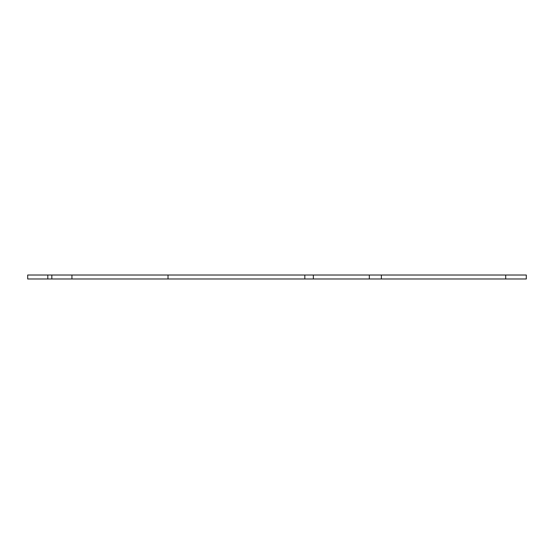 <?xml version="1.0" encoding="UTF-8"?>
<svg xmlns="http://www.w3.org/2000/svg" width="554" height="554" viewBox="0 0 554 554"><rect width="100%" height="100%" fill="white"/><g stroke="black" fill="none" stroke-linecap="round" stroke-linejoin="round"><path stroke-width="0.83" d="M71.93 275.019L71.93 278.981L381.381 278.981L381.381 275.019L27.7 275.019L27.7 278.981L47.803 278.981L47.803 275.019M71.93 278.981L47.803 278.981M381.381 278.981L526.3 278.981L526.3 275.019L381.381 275.019M369.317 278.981L369.317 275.019M313.356 278.981L313.356 275.019M304.825 278.981L304.825 275.019M168.028 278.981L168.028 275.019M51.827 278.981L51.827 275.019M505.705 278.981L505.705 275.019"/></g></svg>
